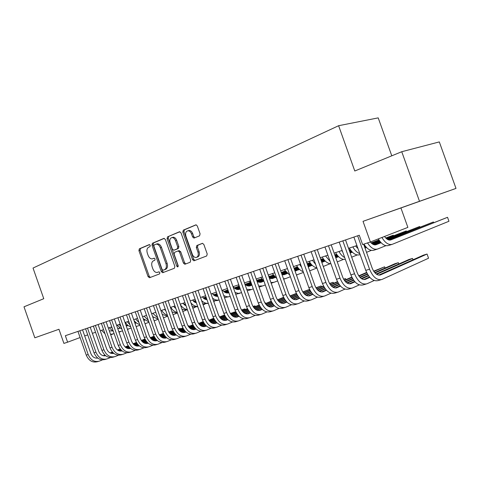 <?xml version="1.0" encoding="UTF-8"?>
<svg xmlns="http://www.w3.org/2000/svg" width="480" height="480" viewBox="0 0 480 480"><rect width="100%" height="100%" fill="white"/><g stroke="black" fill="none" stroke-linecap="round" stroke-linejoin="round"><path stroke-width="0.72" d="M150.282 245.346L149.256 244.602L139.338 248.82L138.924 250.65L148.08 276.636L149.52 277.728L159.582 273.894L159.894 272.616L158.958 271.818L157.098 272.466C155.286 272.538 153.87 271.332 152.856 268.854L152.088 266.67C151.272 263.772 151.734 261.816 153.468 260.796L154.782 260.268L155.088 258.978L154.182 258.186L152.184 258.894C150.426 258.9 149.058 257.706 148.08 255.312L147.312 253.128C146.496 250.23 146.952 248.256 148.68 247.2L149.976 246.654L150.282 245.346M408.51 205.212L430.17 197.544L408.51 205.212M34.836 337.8L58.956 329.268L34.836 337.8L24 306.81L43.764 298.698L33.03 268.05L338.616 125.712L354.786 171L401.748 151.722L419.502 201.288L363.018 221.334L370.386 241.974L407.874 227.382L400.92 207.954L456 188.412L419.502 201.288M199.566 235.824L200.088 233.832L197.31 225.972L195.996 224.808L183.3 230.136L182.808 232.104L192.528 259.62L193.944 260.796L206.688 255.966L207.222 253.992L203.862 244.494L202.47 243.312L196.836 245.514L196.32 247.482L197.97 252.15C198.72 255.072 198.096 256.854 196.104 257.49C194.466 257.52 193.206 256.476 192.33 254.346L185.916 236.196C185.154 233.112 185.85 231.3 187.992 230.766C189.528 230.844 190.704 231.876 191.514 233.874L192.588 236.916L193.938 238.086L199.566 235.824M58.95 329.244L63.912 343.41L67.614 342.18L65.346 335.706L359.274 235.242L362.598 244.548L370.386 241.974M165.354 239.478L163.842 238.404L152.412 243.258L151.98 245.136L161.304 271.572L162.648 272.712L174.378 268.266L174.852 266.388L165.354 239.478M167.55 236.832L179.442 231.774L181.008 232.866L190.704 260.316L190.206 262.242L184.836 264.264L183.438 263.1L179.538 252.066L177.996 250.962L174.618 252.312L174.144 254.22L178.17 265.626L177.732 266.976L176.76 266.166L167.082 238.746L167.55 236.832L179.916 231.732M401.748 151.722L439.308 141.912L456 188.412M391.788 155.814L378.21 117.876L338.616 125.712M84.672 335.898L87.714 334.89M92.382 333.342L95.55 332.292M100.266 330.726L103.56 329.628M108.33 328.05L111.762 326.91M116.586 325.308L120.15 324.126M125.028 322.506L128.742 321.27M133.68 319.632L137.538 318.354M142.536 316.692L146.55 315.36M151.608 313.686L155.79 312.294M160.902 310.596L165.252 309.156M170.43 307.434L174.96 305.934M180.204 304.194L184.914 302.628M190.224 300.864L195.126 299.238M200.502 297.456L205.608 295.758M211.05 293.952L216.366 292.188M221.886 290.358L227.418 288.522M233.01 286.668L238.77 284.754M244.434 282.87L250.44 280.878M256.182 278.976L262.44 276.9M268.26 274.968L274.776 272.802M280.68 270.84L287.472 268.59M293.46 266.598L300.546 264.252M306.618 262.236L314.004 259.782M320.166 257.736L327.876 255.18M334.128 253.104L342.168 250.434M348.516 248.328L356.91 245.544M67.614 342.18L80.1 337.554M363.018 221.334L400.92 207.954M153.546 258.498L152.748 258.75M154.368 258.204L153.888 258.396M158.478 272.046L157.542 272.352M159.096 271.818L158.682 271.98M149.628 244.596L140.484 248.478L140.07 250.314L149.214 276.264L150.396 277.392M164.298 238.362L153.564 242.922L153.126 244.794L162.438 271.2L163.656 272.346M154.194 244.872L153.882 246.186L162.084 269.436L163.026 270.234L164.532 269.67C166.326 268.656 166.812 266.676 165.99 263.724L160.344 247.722C159.384 245.364 158.034 244.164 156.288 244.116L154.194 244.872M164.16 269.862L163.128 270.21M156.432 244.074L157.434 243.78C159.18 243.822 160.53 245.022 161.49 247.38L167.13 263.358C167.946 266.304 167.466 268.284 165.672 269.292L164.262 269.838M178.992 250.662L180.684 251.706L184.578 262.728L185.85 263.898M168.696 236.496L168.234 238.41L178.248 266.352M175.5 240.618C174.696 238.632 173.538 237.612 172.044 237.558C170.016 238.098 169.38 239.862 170.13 242.85L172.338 249.114L173.874 250.212L177.246 248.844L177.726 246.924L175.5 240.618L176.646 240.276C175.842 238.29 174.69 237.276 173.19 237.222L172.332 237.474M174.9 249.894L173.874 250.212M176.646 240.276L178.872 246.576L178.392 248.496L175.02 249.858M188.166 230.718L189.144 230.43C190.68 230.508 191.856 231.54 192.66 233.532L193.734 236.574L194.91 237.732M196.86 257.244L197.244 257.118C199.236 256.482 199.86 254.706 199.116 251.784L197.97 252.15M202.62 243.312L197.982 245.16L197.466 247.122L199.116 251.784M196.188 224.82L184.452 229.806L183.96 231.768L193.668 259.248L194.964 260.424M109.32 330.87L111.882 330.912M118.278 328.524L119.688 327.996M126.114 325.578L127.446 325.074M134.64 322.368L135.396 322.08M111.396 331.02L112.038 330.774M118.062 328.512L119.61 327.93M126.084 325.494L127.368 325.008M134.61 322.284L135.33 322.014M114.126 333.642L110.544 334.35M112.704 334.146L110.694 334.782M105.018 333.786L101.586 330.288M98.37 361.416L97.35 361.71C92.442 362.892 88.746 360.69 86.256 355.116L77.946 331.404M102.45 359.874L99.282 361.152C94.368 362.334 90.666 360.126 88.176 354.534L79.836 330.756M82.542 329.832L90.84 353.49C92.328 356.946 94.614 358.47 97.71 358.062L97.662 358.074M103.524 355.788L105.012 355.194M110.346 353.058L112.518 352.188M117.63 350.148L120.27 349.092M125.256 347.094L128.262 345.888M133.188 343.92L136.506 342.594M141.408 340.632L144.996 339.192M97.086 358.164L97.584 357.966M103.2 355.716L104.862 355.05M110.118 352.95L112.386 352.044M117.45 350.016L120.15 348.936M125.106 346.956L128.16 345.732M133.062 343.776L136.416 342.432M141.3 340.476L144.918 339.03M117.69 328.458L119.67 328.368M127.638 325.77L126.234 325.926L127.758 325.344M134.76 322.704L135.69 322.356M143.496 319.416L143.826 319.29M174.75 307.644L175.464 307.374M119.178 328.476L119.94 328.188M126.198 325.83L127.68 325.278M134.73 322.62L135.618 322.284M174.672 307.578L175.44 307.29M122.532 330.9L118.884 331.854M112.344 328.578L111.258 327.078M120.504 331.638L118.98 332.136M113.424 331.638L109.302 327.726M134.886 323.058L136.014 322.632M143.616 319.764L144.126 319.572M175.074 307.902L175.584 307.71M184.032 304.524L185.4 304.008M127.128 325.878L128.016 325.548M134.85 322.968L135.93 322.56M143.586 319.674L144.048 319.5M174.99 307.836L175.554 307.62M183.954 304.458L185.37 303.924M131.142 328.098L127.404 329.262M121.098 326.82L119.19 324.444M121.998 329.37L117.192 325.104M134.952 323.262L136.368 322.914M143.742 320.13L144.456 319.86M184.362 304.788L185.52 304.35M193.536 301.326L195.588 300.552M195.564 300.492L193.458 301.254M135.258 323.226L136.272 322.842M143.712 320.034L144.372 319.788M175.35 308.094L175.674 307.968M184.272 304.722L185.49 304.266M139.956 325.224L136.116 326.568M129.99 324.822L127.302 321.75M130.752 326.988L127.71 325.302L125.256 322.428M143.862 320.46L144.816 320.148M184.734 305.058L185.646 304.71M193.866 301.602L195.714 300.906M203.274 298.044L205.386 297.246L203.196 297.972M143.844 320.412L144.726 320.076M184.638 304.992L185.616 304.62M193.782 301.536L195.684 300.816M148.986 322.278L145.02 323.76M139.05 322.644L135.6 318.996M139.704 324.492C137.442 323.958 135.516 322.572 133.926 320.34M106.2 359.154L105.138 359.46C100.218 360.642 96.498 358.41 93.99 352.77L85.578 328.794M110.376 357.57L107.118 358.89C102.186 360.072 98.466 357.834 95.946 352.176L87.516 328.134M90.228 327.204L98.622 351.126C100.158 354.684 102.504 356.22 105.648 355.734M111.486 353.43L113.106 352.782M118.476 350.628L120.786 349.698M125.934 347.634L128.718 346.518M133.746 344.502L136.908 343.23M141.876 341.238L145.35 339.846M150.3 337.86L154.056 336.354M153.996 336.24L150.192 337.704M104.892 355.866L105.504 355.62M111.156 353.352L112.95 352.632M118.242 350.514L120.648 349.548M125.754 347.502L128.598 346.362M133.596 344.358L136.8 343.074M141.75 341.088L145.26 339.684M114.21 356.838L113.106 357.156C108.168 358.338 104.43 356.076 101.898 350.376L93.384 326.124M118.488 355.212L115.128 356.574C110.184 357.756 106.44 355.488 103.902 349.764L95.364 325.446M98.088 324.516L106.578 348.714C108.174 352.374 110.568 353.916 113.766 353.346L113.352 353.448M119.628 351.012L121.386 350.31M126.792 348.132L129.246 347.148M134.436 345.06L137.37 343.878M142.44 341.844L145.758 340.506M150.774 338.496L154.41 337.032M159.408 335.022L163.332 333.444M163.326 333.432L159.306 334.854M112.872 353.514L113.61 353.22M119.298 350.934L121.224 350.154M126.558 348.012L129.108 346.992M134.25 344.922L137.25 343.716M142.29 341.694L145.65 340.344M150.642 338.334L154.314 336.858M122.4 354.474L121.254 354.804C116.304 355.986 112.548 353.694 109.986 347.922L101.37 323.394M126.786 352.8L123.318 354.204C118.362 355.392 114.6 353.088 112.032 347.298L103.398 322.704M106.128 321.768L114.72 346.242C116.37 350.01 118.824 351.564 122.07 350.904L121.656 351.018M127.962 348.54L129.858 347.778M135.306 345.582L137.91 344.532M143.136 342.426L146.232 341.178M151.344 339.12L154.824 337.716M159.882 335.676L163.692 334.14M168.744 332.106L171.684 330.918L168.636 331.938M121.038 351.108L121.896 350.76M127.626 348.456L129.696 347.622M135.066 345.456L137.766 344.37M142.95 342.282L146.106 341.01M151.188 338.964L154.716 337.542M159.756 335.514L163.596 333.966M171.888 331.488L171.684 330.918L172.284 331.326M130.782 352.05L129.588 352.392C124.626 353.58 120.846 351.252 118.26 345.414L109.542 320.604M135.27 350.328L131.706 351.786C126.738 352.968 122.952 350.634 120.36 344.778L111.618 319.89M114.354 318.96L123.048 343.71C124.758 347.586 127.266 349.152 130.566 348.402L129.894 348.582M136.488 346.014L138.528 345.186M144.018 342.972L146.778 341.856M152.046 339.726L155.304 338.406M160.464 336.324L164.112 334.848M169.218 332.784L173.208 331.176M178.308 329.112L180.126 328.38L178.212 328.956M129.39 348.648L130.38 348.246M136.146 345.918L138.366 345.024M143.772 342.84L146.634 341.688M151.854 339.576L155.178 338.232M160.308 336.162L164.004 334.668M169.092 332.616L173.112 330.99M180.33 328.968L180.126 328.38L180.726 328.806M152.988 317.502L153.462 317.322M185.166 305.316L185.778 305.088M194.244 301.878L195.846 301.278M203.61 298.332L206.172 297.366M213.258 294.684L213.942 294.426L213.228 294.66M152.922 317.412L153.366 317.244M185.052 305.256L185.748 304.992M194.148 301.812L195.81 301.182M203.52 298.26L206.142 297.27M158.238 319.26L154.128 320.832M148.296 320.31L144.084 316.182M148.848 321.876L143.226 318.648M139.356 349.572L138.12 349.932C133.14 351.114 129.348 348.75 126.732 342.846L117.906 317.742M143.964 347.802L140.286 349.302C135.306 350.49 131.502 348.12 128.88 342.192L120.03 317.016M122.772 316.08L131.574 341.124C133.326 345.078 135.864 346.656 139.194 345.858L138.462 346.062M145.218 343.422L147.414 342.534M152.934 340.29L155.862 339.108M161.172 336.954L164.598 335.568M169.806 333.462L173.634 331.908M178.788 329.82L182.958 328.128M188.118 326.04L188.748 325.782L188.082 325.98M137.934 346.134L139.068 345.672M144.87 343.32L147.246 342.36M152.694 340.158L155.712 338.934M160.98 336.798L164.472 335.388M169.644 333.294L173.52 331.722M178.662 329.64L182.862 327.942M188.964 326.388L188.748 325.782L189.36 326.226M155.562 312.372L155.994 312.876M194.682 302.154L195.978 301.662M203.994 298.626L206.31 297.744M213.594 294.984L216.912 293.724M185.538 305.508L185.88 305.376M194.568 302.088L195.948 301.566M203.892 298.554L206.274 297.648M213.504 294.906L216.876 293.628M167.394 316.284L163.446 317.802M157.74 317.832L152.772 313.296M158.196 319.14L152.64 316.614M148.14 347.034L146.85 347.406C141.864 348.594 138.048 346.194 135.402 340.212L126.474 314.814M152.862 345.216L149.064 346.764C144.072 347.952 140.256 345.546 137.604 339.546L128.646 314.07M131.394 313.134L140.304 338.472C142.074 342.48 144.624 344.082 147.96 343.278L148.158 343.2M154.158 340.764L156.51 339.81M162.072 337.548L165.168 336.294M170.52 334.116L174.126 332.652M179.376 330.516L183.39 328.89M188.598 326.772L192.96 325.002M146.682 343.554L147.96 343.038M153.804 340.662L156.336 339.636M161.826 337.404L165.018 336.108M170.328 333.954L173.994 332.466M179.22 330.342L183.276 328.698M188.472 326.586L192.864 324.804M164.46 309.42L165.834 310.806M195.198 302.418L196.122 302.064M204.432 298.908L206.448 298.146M213.984 295.284L217.05 294.12M223.83 291.546L227.934 289.986M195.06 302.352L196.086 301.962M204.318 298.836L206.412 298.044M213.882 295.206L217.014 294.018M223.74 291.468L227.898 289.884M176.454 313.362L172.992 314.694M167.394 315.222C165.09 314.448 163.182 312.822 161.658 310.35M167.76 316.272L162.228 314.358M157.128 344.436L155.79 344.826C150.792 346.008 146.958 343.572 144.282 337.518L135.24 311.82M161.97 342.558L158.058 344.166C153.06 345.354 149.22 342.912 146.538 336.84L137.466 311.058M140.22 310.116L149.244 335.76C151.032 339.81 153.6 341.442 156.942 340.638L157.278 340.506M163.308 338.046L165.828 337.02M171.438 334.734L174.702 333.402M180.102 331.206L183.894 329.658M189.192 327.498L193.398 325.788M198.66 323.64L203.226 321.786M155.646 340.914L157.074 340.332M162.954 337.938L165.654 336.84M171.186 334.584L174.552 333.216M179.91 331.032L183.762 329.466M189.036 327.318L193.284 325.59M198.528 323.454L203.124 321.582M173.562 306.396L175.824 308.382M195.828 302.658L196.272 302.49M204.954 299.184L206.598 298.56M214.428 295.584L217.194 294.528M224.22 291.858L228.078 290.388M234.324 288.012L239.184 286.17M239.136 286.104L234.234 287.934M195.66 302.598L196.236 302.382M204.816 299.118L206.556 298.458M214.308 295.506L217.158 294.426M224.118 291.78L228.042 290.286M185.73 310.374L182.784 311.508M177.264 312.468C174.66 311.844 172.494 310.128 170.76 307.326M177.546 313.26L172.02 311.934M166.338 341.772L164.946 342.18C159.936 343.362 156.084 340.89 153.384 334.764L144.222 308.748M171.306 339.84L167.268 341.508C162.258 342.69 158.4 340.206 155.694 334.062L146.502 307.968M149.262 307.026L158.406 332.982C160.212 337.086 162.786 338.736 166.134 337.938L166.614 337.74M172.692 335.262L175.386 334.158M181.032 331.854L184.482 330.438M189.93 328.212L193.908 326.586M199.26 324.402L203.664 322.602M208.98 320.424L213.756 318.48M213.66 318.282L208.848 320.226M164.82 338.208L166.404 337.566M172.326 335.142L175.206 333.972M180.774 331.692L184.326 330.246M189.726 328.038L193.776 326.388M199.098 324.21L203.55 322.392M182.886 303.3L185.994 305.7M205.596 299.436L206.748 298.998M214.956 295.872L217.344 294.96M224.67 292.17L228.228 290.814M234.72 288.342L239.412 286.554M245.094 284.388L250.062 282.498L245.004 284.304M205.422 299.376L206.712 298.884M214.818 295.8L217.308 294.852M224.556 292.092L228.192 290.706M234.618 288.258L239.37 286.452M195.228 307.308L192.822 308.238M187.362 309.576C184.65 309.198 182.328 307.59 180.396 304.74M187.548 310.104L182.022 309.354M250.176 282.822L250.062 282.498L250.326 282.762M175.776 339.048L174.33 339.468C169.308 340.65 165.438 338.142 162.708 331.938L153.432 305.598M180.876 337.056L176.706 338.778C171.69 339.96 167.808 337.44 165.072 331.218L155.766 304.8M158.532 303.858L167.784 330.132C169.614 334.284 172.2 335.964 175.56 335.166L176.19 334.908M182.304 332.4L185.178 331.224M190.866 328.89L194.514 327.396M200.004 325.146L204.186 323.43M209.586 321.216L214.2 319.326M219.576 317.124L224.562 315.078M224.532 315.012L219.444 316.914M174.222 335.442L175.974 334.722M181.938 332.28L184.992 331.026M190.608 328.728L194.352 327.192M199.8 324.96L204.048 323.22M209.424 321.018L214.08 319.11M192.432 300.132L196.38 302.79M206.454 299.628L206.91 299.454M215.604 296.136L217.506 295.41M225.21 292.47L228.384 291.258M235.176 288.666L239.562 286.992M245.49 284.73L250.452 282.84M256.704 280.452L259.596 279.348L256.668 280.344M206.208 299.592L206.868 299.34M215.43 296.07L217.464 295.296M225.066 292.398L228.348 291.144M235.056 288.588L239.526 286.884M245.388 284.646L250.38 282.744M204.96 304.164L203.124 304.878M197.7 306.528C195.24 306.474 192.99 305.28 190.956 302.946M197.796 306.798L192.258 306.63M259.716 279.684L259.596 279.348L259.866 279.624M185.448 336.252L183.942 336.69C178.914 337.872 175.02 335.322 172.26 329.04L162.864 302.376M190.68 334.2L186.378 335.982C181.35 337.164 177.456 334.608 174.69 328.302L165.258 301.554M168.024 300.612L177.408 327.21C179.25 331.422 181.854 333.126 185.214 332.328L186 332.004M192.156 329.472L195.222 328.212M200.952 325.854L204.798 324.27M210.336 321.996L214.728 320.19M220.182 317.946L225.018 315.954M230.448 313.722L234.894 311.892L230.316 313.506M183.858 332.604L185.778 331.812M191.784 329.346L195.03 328.008M200.688 325.68L204.636 324.06M210.132 321.804L214.59 319.968M220.02 317.742L224.898 315.732M235.146 312.612L234.894 311.892L235.536 312.45M202.218 296.886L204.462 298.926L206.988 299.664M216.474 296.34L217.674 295.884M225.864 292.752L228.552 291.726M235.722 288.984L239.73 287.454M245.958 285.072L250.758 283.236M256.866 280.902L261.744 279.036M268.752 276.36L269.346 276.132L268.74 276.33M216.222 296.298L217.632 295.764M225.684 292.686L228.51 291.606M235.578 288.906L239.688 287.334M245.832 284.988L250.68 283.134M256.824 280.788L261.666 278.94M214.932 300.948L213.696 301.428M208.278 303.324C205.968 303.552 203.76 302.676 201.642 300.69M208.314 303.42L202.728 303.762M269.472 276.474L269.346 276.132L269.616 276.42M195.36 333.39L193.794 333.84C188.76 335.022 184.848 332.43 182.058 326.064L172.536 299.07M200.736 331.266L196.296 333.12C191.262 334.302 187.344 331.698 184.548 325.314L174.996 298.23M177.762 297.282L187.266 324.216C189.132 328.482 191.748 330.21 195.114 329.418L196.062 329.028M202.266 326.466L205.524 325.122M211.302 322.734L215.352 321.06M220.944 318.756L225.552 316.854M231.06 314.58L236.124 312.492M241.614 310.224L244.776 308.916L241.476 310.002M193.734 329.688L195.84 328.824M201.882 326.328L205.332 324.906M211.032 322.554L215.19 320.844M220.734 318.558L225.408 316.626M230.892 314.364L235.998 312.258M245.04 309.666L244.776 308.916L245.43 309.504M212.25 293.556C213.936 295.68 215.796 296.598 217.824 296.316M226.746 292.974L228.726 292.212M236.388 289.278L239.898 287.934M246.504 285.408L251.1 283.644M257.034 281.376L262.056 279.45M268.92 276.822L273.336 275.13M226.494 292.926L228.678 292.092M236.208 289.212L239.856 287.814M246.36 285.324L251.01 283.542M256.992 281.256L261.972 279.348M268.878 276.702L273.258 275.028M225.156 297.648L224.544 297.888M213.456 300.75L217.248 300.546L219.108 299.952C216.918 300.456 214.728 299.856 212.538 298.152M205.53 330.45L203.898 330.924C198.858 332.1 194.928 329.466 192.108 323.022L182.46 295.68M211.05 328.26L206.46 330.18C201.426 331.362 197.49 328.716 194.664 322.248L184.98 294.816M187.752 293.868L197.382 321.15C199.266 325.464 201.894 327.228 205.26 326.43L206.388 325.968M212.628 323.382L216.096 321.948M221.916 319.536L226.188 317.766M231.828 315.426L236.67 313.422M242.232 311.118L247.53 308.922M253.086 306.624L254.892 305.874L252.984 306.45M203.868 326.706L206.154 325.758M212.244 323.238L215.898 321.726M221.646 319.344L226.02 317.538M231.618 315.216L236.52 313.188M242.064 310.896L247.404 308.682M255.168 306.648L254.892 305.874L255.552 306.486M215.958 327.438L214.26 327.93C209.22 329.106 205.272 326.424 202.416 319.896L192.642 292.2M221.634 325.176L216.894 327.168C211.854 328.344 207.9 325.656 205.038 319.098L195.228 291.312M198 290.364L207.756 318C209.664 322.374 212.304 324.162 215.676 323.37L216.984 322.83M223.266 320.214L226.95 318.684M232.818 316.242L237.318 314.37M243.006 312.006L248.088 309.894M253.704 307.56L259.254 305.25M264.87 302.916L265.26 302.754L264.846 302.874M214.254 323.64L216.744 322.608M222.876 320.058L226.746 318.456M232.542 316.044L237.144 314.136M242.796 311.784L247.938 309.648M253.536 307.326L259.128 305.004M265.542 303.558L265.26 302.754L265.92 303.396M226.662 324.342L224.892 324.852C219.852 326.028 215.886 323.304 213 316.686L203.088 288.63M232.5 322.002L227.592 324.072C222.552 325.248 218.586 322.512 215.688 315.87L205.74 287.718M208.512 286.77L218.406 314.766C220.338 319.2 222.99 321.018 226.356 320.226L227.862 319.602M234.186 316.962L238.092 315.33M244.008 312.864L248.748 310.884M254.49 308.484L259.818 306.264M265.494 303.888L271.302 301.464M224.922 320.496L227.616 319.374M233.79 316.8L237.882 315.09M243.732 312.654L248.568 310.632M254.274 308.256L259.668 306.006M265.326 303.648L271.176 301.206M222.534 290.142C224.496 292.584 226.59 293.46 228.816 292.764L228.906 292.728M237.282 289.518L240.078 288.444M247.182 285.72L251.478 284.07M257.568 281.73L262.404 279.876M269.088 277.308L273.654 275.562M281.31 272.622L285.24 271.116M227.802 293.004L228.858 292.596M237.024 289.464L240.03 288.312M246.996 285.642L251.382 283.962M257.418 281.646L262.314 279.768M269.046 277.188L273.57 275.454M281.268 272.496L285.162 271.002M230.196 296.382L230.106 296.418C228.048 297.168 225.9 296.832 223.668 295.404M229.446 296.628L224.442 297.588M233.076 286.644C235.056 289.122 237.156 290.01 239.376 289.32L240.264 288.978M248.088 285.972L251.748 284.562M258.258 282.06L262.788 280.314M269.274 277.824L274.008 276.006M281.49 273.126L285.564 271.56M294.06 268.29L297.474 266.982M297.402 266.868L294.018 268.164M238.356 289.554L240.216 288.84M247.824 285.918L251.7 284.43M258.066 281.982L262.692 280.206M269.226 277.692L273.912 275.892M281.442 273L285.48 271.446M241.572 292.668L238.356 293.406L235.062 292.464M240.024 293.226L235.698 294.264M244.914 284.226C246.69 285.864 248.46 286.386 250.212 285.786L251.94 285.12M259.176 282.33L263.226 280.77M269.622 278.304L274.404 276.462M281.682 273.66L285.93 272.022M294.246 268.818L297.81 267.444M307.188 263.832L310.056 262.722L307.14 263.7M249.174 286.02L251.892 284.976M258.912 282.27L263.112 280.656M269.436 278.22L274.302 276.348M281.634 273.522L285.834 271.902M294.198 268.68L297.72 267.324M253.266 288.852L251.538 289.53L246.726 289.344M250.878 289.74L247.236 290.778M239.358 286.41L238.362 284.886M237.648 321.168L235.806 321.702C230.766 322.872 226.782 320.1 223.866 313.392L213.81 284.964M243.654 318.75L238.578 320.898C233.538 322.068 229.554 319.284 226.626 312.552L216.54 284.028M219.312 283.08L229.344 311.448C231.294 315.936 233.958 317.79 237.324 317.004L239.028 316.29M245.4 313.62L249.54 311.886M255.504 309.384L260.49 307.29M266.292 304.86L271.878 302.52M277.62 300.114L283.698 297.564M235.866 317.274L238.776 316.05M244.998 313.446L249.33 311.634M255.222 309.162L260.31 307.032M266.076 304.62L271.722 302.256M277.446 299.856L283.566 297.294M257.04 281.4L261.33 282.156L263.724 281.232M270.552 278.592L274.854 276.936M281.88 274.218L286.338 272.502M294.444 269.37L298.176 267.924M307.38 264.372L310.392 263.208M320.7 259.23L321.618 258.876L320.682 259.182M260.28 282.396L263.592 281.118M270.288 278.532L274.734 276.816M281.826 274.074L286.23 272.376M294.396 269.226L298.08 267.804M307.332 264.234L310.302 263.088M265.284 284.928L262.674 285.948L258.69 286.044M262.014 286.164L259.062 287.1M251.622 284.22L249.396 281.226M321.768 259.29L321.618 258.876L321.888 259.242M248.928 317.91L247.014 318.462C241.974 319.626 237.972 316.812 235.02 310.008L224.826 281.196M255.114 315.402L249.864 317.64C244.824 318.804 240.822 315.972 237.858 309.15L227.628 280.242M230.4 279.294L240.57 308.034C242.55 312.594 245.22 314.478 248.586 313.692L250.5 312.888M256.92 310.188L261.306 308.34M267.318 305.808L272.568 303.594M278.418 301.134L284.28 298.662M290.088 296.22L296.448 293.538M296.376 293.388L289.914 295.95M247.104 313.956L250.242 312.636M256.512 310.002L261.09 308.076M267.036 305.574L272.382 303.324M278.202 300.876L284.124 298.386M269.412 278.208L272.742 278.436L275.364 277.416M282.24 274.758L286.794 272.994M294.654 269.952L298.596 268.422M307.584 264.948L310.77 263.712M320.898 259.788L323.334 258.846M271.68 278.67L275.232 277.296M282.036 274.662L286.674 272.868M294.6 269.802L298.488 268.296M307.53 264.798L310.674 263.586M320.85 259.65L323.244 258.72M277.644 280.884L274.104 282.276L270.954 282.558M273.45 282.486L271.188 283.218M264.084 281.538L260.724 277.464M260.514 314.562L258.522 315.138C253.488 316.296 249.474 313.428 246.48 306.534L236.142 277.326M266.886 311.964L261.45 314.292C256.416 315.45 252.396 312.57 249.396 305.652L239.022 276.348M241.788 275.4L252.108 304.536C254.106 309.15 256.788 311.07 260.154 310.29L262.296 309.39M268.752 306.654L273.396 304.692M279.468 302.124L284.982 299.79M290.898 297.288L297.042 294.69M302.91 292.206L309.348 289.482L302.736 291.924M258.648 310.554L262.026 309.126M268.338 306.462L273.174 304.416M279.174 301.878L284.796 299.508M290.676 297.024L296.88 294.396M309.684 290.424L309.348 289.482L309.984 290.226M282.054 274.71L284.46 274.608L287.322 273.498M294.87 270.57L299.07 268.938M307.8 265.554L311.202 264.234M321.108 260.388L323.724 259.374M334.824 255.066L336.648 254.358M283.38 274.848L287.184 273.372M294.816 270.414L298.944 268.812M307.74 265.398L311.088 264.102M321.054 260.232L323.622 259.242M334.77 254.916L336.558 254.22M290.364 276.726L285.84 278.508L283.53 278.874M276.81 278.532L272.358 273.606M272.424 311.118L270.348 311.718C265.32 312.876 261.288 309.954 258.264 302.958L247.776 273.354M278.988 308.43L273.36 310.848C268.326 312.006 264.294 309.072 261.258 302.052L250.734 272.34M253.494 271.398L263.964 300.936C265.992 305.616 268.68 307.572 272.046 306.792L274.416 305.79M280.92 303.024L285.834 300.936M291.954 298.332L297.756 295.866M303.732 293.328L310.176 290.586M316.116 288.06L321.078 285.948L315.936 287.766M270.516 307.056L274.14 305.514M280.5 302.814L285.606 300.648M291.66 298.074L297.564 295.566M303.504 293.046L310.014 290.286M321.432 286.932L321.078 285.948L321.756 286.794M294.996 270.918L299.61 269.472M308.028 266.196L311.688 264.774M321.336 261.018L324.162 259.92M335.046 255.684L337.044 254.904M349.176 250.182L350.352 249.726M295.404 270.918L299.466 269.34M307.968 266.034L311.556 264.636M321.276 260.856L324.048 259.782M334.986 255.522L336.942 254.766M349.122 250.026L350.256 249.588M303.456 272.436L296.436 274.98M287.7 269.226L287.352 268.632M289.836 275.238L284.31 269.64M284.67 307.584L282.504 308.208C277.482 309.354 273.438 306.384 270.378 299.286L259.734 269.268M291.432 304.788L285.6 307.314C280.578 308.46 276.528 305.472 273.456 298.356L262.776 268.224M265.536 267.282L276.156 297.234C278.208 301.986 280.908 303.972 284.262 303.204L286.878 302.088M293.436 299.286L298.632 297.066M304.806 294.426L310.908 291.816M316.938 289.242L323.694 286.356M329.706 283.782L333.12 282.324L329.532 283.476M282.708 303.456L286.596 301.8M293.004 299.064L298.398 296.76M304.506 294.156L310.71 291.51M316.71 288.948L323.532 286.038M333.486 283.35L333.12 282.324L333.798 283.218M308.25 266.826L312.24 265.332M321.576 261.69L324.66 260.484M335.28 256.338L337.494 255.474M349.404 250.824L350.754 250.302M357.096 247.824L357.648 247.608M363.972 245.142L364.458 244.95M308.208 266.706L312.096 265.188M321.51 261.516L324.528 260.34M335.22 256.17L337.374 255.33M349.35 250.662L350.652 250.152M356.958 247.692L357.588 247.446M363.918 244.98L364.362 244.806M316.932 268.014L309.678 270.846M301.62 267.282L299.718 264.522M303.186 271.686C300.624 270.774 298.428 268.734 296.592 265.56M297.258 303.942L295.008 304.596C289.992 305.736 285.936 302.706 282.834 295.512L272.028 265.062M304.23 301.044L298.188 303.672C293.178 304.818 289.116 301.776 286.008 294.546L275.16 263.994M277.914 263.052L288.696 293.43C290.772 298.248 293.478 300.276 296.832 299.508L299.706 298.272M306.306 295.434L311.802 293.076M318.03 290.4L324.444 287.646M330.54 285.024L337.626 281.982M343.71 279.366L345.474 278.604L343.602 279.168M295.248 299.76L299.412 297.972M305.868 295.2L311.562 292.758M317.724 290.112L324.24 287.316M330.312 284.712L337.458 281.646M345.858 279.678L345.474 278.604L346.146 279.558M321.828 262.404L325.236 261.072M335.526 257.04L338.004 256.068M349.65 251.514L351.216 250.902M364.212 245.814L364.872 245.556M371.274 243.048L378.99 240.03M378.936 239.946L371.136 242.91M321.762 262.218L325.08 260.922M335.466 256.86L337.872 255.918M349.59 251.334L351.096 250.746M364.152 245.64L364.764 245.4M330.15 263.718L323.268 266.46M315.678 264.48L312.438 260.304M316.884 267.87C313.938 267.258 311.388 265.092 309.222 261.372M310.212 300.198L307.866 300.876C302.862 302.01 298.794 298.926 295.656 291.624L284.688 260.736M317.406 297.186L311.136 299.934C306.138 301.062 302.064 297.966 298.92 290.634L287.91 259.632M290.652 258.696L301.602 289.512C303.696 294.402 306.42 296.466 309.756 295.704L312.906 294.348M319.554 291.474L325.362 288.966M331.644 286.248L338.388 283.332M344.55 280.668L351.978 277.458M308.154 295.95L312.606 294.03M319.11 291.222L325.11 288.63M331.338 285.948L338.184 282.99M344.322 280.344L351.81 277.11M358.212 274.926L358.818 275.802M335.796 257.784L338.598 256.686M349.914 252.246L351.744 251.526M364.47 246.528L365.346 246.18M371.898 243.606L379.416 240.66M385.878 238.116L393.258 235.218L385.74 237.972M335.724 257.598L338.442 256.53M349.842 252.054L351.606 251.364M364.404 246.342L365.22 246.024M371.73 243.468L379.302 240.498M343.488 259.404L337.26 261.894M330.024 261.216L325.518 255.96M330.93 263.772C327.642 263.598 324.738 261.36 322.212 257.058M393.456 235.764L393.258 235.218L393.522 235.734M323.544 296.346L321.096 297.054C316.11 298.182 312.03 295.038 308.85 287.622L297.714 256.284M330.966 293.214L324.468 296.082C319.482 297.204 315.402 294.042 312.21 286.602L301.032 255.15M303.768 254.214L314.88 285.48C317.01 290.442 319.734 292.548 323.064 291.792L326.502 290.298M333.198 287.388L339.33 284.724M345.672 281.964L352.758 278.88M358.992 276.174L366.78 272.784M321.432 292.032L326.19 289.968M332.748 287.118L339.072 284.37M345.36 281.646L352.548 278.52M358.758 275.826L366.606 272.418M341.718 250.584L342.648 251.772M350.19 253.026L352.356 252.174M364.74 247.29L365.886 246.84M372.678 244.164L379.902 241.32M386.514 238.71L406.296 230.916L386.34 238.566M350.118 252.822L352.194 252.006M364.668 247.098L365.748 246.672M372.468 244.026L379.77 241.152M357.216 254.958L351.672 257.184M344.712 257.574C342.504 256.404 340.59 254.376 338.976 251.496M345.348 259.368C341.766 259.806 338.508 257.556 335.574 252.624M406.5 231.486L406.296 230.916L406.554 231.468M355.554 245.994L357.984 248.556M365.034 248.112L366.522 247.524M373.734 244.668L380.46 242.01M387.306 239.304L419.676 226.5L387.09 239.154M364.956 247.902L366.354 247.35M373.428 244.554L380.31 241.836M371.346 250.386L366.534 252.324M359.784 253.596C357.132 252.648 354.816 250.41 352.836 246.894M360.15 254.628L359.94 254.694C356.178 255.774 352.638 253.56 349.332 248.058M419.892 227.094L419.676 226.5L419.928 227.082M370.338 241.986C372.33 244.416 374.28 245.316 376.182 244.686L381.114 242.73M388.374 239.844L433.416 221.964L388.068 239.718M375 244.902L380.94 242.544M385.902 245.67L377.718 248.982C374.214 250.032 370.824 248.01 367.536 242.916M377.082 249.186L374.112 250.14C370.602 251.196 367.206 249.18 363.93 244.11M433.644 222.594L433.416 221.964L433.656 222.582M337.272 292.38L334.722 293.118C329.754 294.234 325.662 291.03 322.44 283.5L311.13 251.7M344.934 289.116L338.19 292.116C333.228 293.226 329.136 290.004 325.902 282.45L314.55 250.53M317.274 249.6L328.56 281.328C330.714 286.368 333.444 288.51 336.762 287.766L340.5 286.128M347.25 283.176L353.724 280.344M360.126 277.542L367.572 274.278M373.878 271.518L384.582 266.832L373.644 271.158M335.106 287.994L340.182 285.78M346.788 282.888L353.46 279.972M359.808 277.2L367.356 273.9M385.026 268.068L384.582 266.832L385.212 267.984M351.414 288.294L348.75 289.062C343.806 290.166 339.708 286.896 336.444 279.252L324.954 246.972M359.334 284.892L352.326 288.03C347.388 289.134 343.284 285.846 340.014 278.172L328.476 245.772M331.182 244.842L342.654 277.05C344.832 282.168 347.574 284.358 350.874 283.614L354.936 281.826M361.728 278.832L368.562 275.82M375.03 272.97L398.346 262.692L394.872 263.736L374.706 272.61M349.194 283.836L354.606 281.454M361.266 278.526L368.292 275.43M398.814 263.988L398.346 262.692L398.964 263.922M365.988 284.082L363.21 284.886C358.29 285.978 354.18 282.642 350.88 274.878L339.198 242.1M374.172 280.536L366.894 283.818C361.98 284.91 357.87 281.556 354.558 273.762L342.828 240.864M345.528 239.94L357.18 272.64C359.388 277.836 362.136 280.068 365.412 279.342L369.816 277.386M376.662 274.35L412.5 258.432L408.924 259.506L376.188 274.02M363.708 279.552L369.474 276.996M412.992 259.8L412.5 258.432L413.106 259.746M384.546 236.46C386.658 239.406 388.764 240.552 390.858 239.898L447.534 217.302L389.658 240.108M447.534 217.302L448.956 221.262L392.418 244.26C388.776 245.31 385.272 243.048 381.924 237.48M391.788 244.464L388.704 245.454C385.104 246.504 381.636 244.314 378.306 238.89M381.012 279.738L378.114 280.578C373.224 281.658 369.108 278.25 365.76 270.366L353.892 237.078M363.642 244.206L372.162 268.092C374.4 273.372 377.148 275.652 380.406 274.932L427.062 254.046L428.556 258.222L381.912 279.48C377.034 280.554 372.912 277.134 369.558 269.214L357.636 235.8M428.556 258.222L427.062 254.046L423.384 255.156L378.672 275.13M149.214 276.264L148.08 276.636M140.07 250.314L138.924 250.65M140.484 248.478L139.338 248.82M162.438 271.2L161.304 271.572M153.126 244.794L151.98 245.136M153.564 242.922L152.412 243.258M165.672 269.292L164.532 269.67M167.13 263.358L165.99 263.724M161.49 247.38L160.344 247.722M184.578 262.728L183.438 263.1M180.684 251.706L179.538 252.066M179.136 250.602L178.11 250.926M177.9 265.794L176.76 266.166M168.234 238.41L167.082 238.746M178.392 248.496L177.246 248.844M178.872 246.576L177.726 246.924M193.734 236.574L192.588 236.916M192.66 233.532L191.514 233.874M197.466 247.122L196.32 247.482M197.982 245.16L196.836 245.514M193.668 259.248L192.528 259.62M183.96 231.768L182.808 232.104M184.452 229.806L183.3 230.136M86.256 355.116L88.176 354.534M127.458 329.4L128.478 329.076M135.78 323.118L136.146 322.998M136.134 326.616L136.632 326.454M144.102 320.4L144.474 320.28M93.99 352.77L95.946 352.176M101.898 350.376L103.902 349.764M109.986 347.922L112.032 347.298M121.53 351.042L122.052 350.886M118.26 345.414L120.36 344.778M126.732 342.846L128.88 342.192M135.402 340.212L137.604 339.546M147.228 343.488L148.086 343.236M144.282 337.518L146.538 336.84M156.204 340.848L157.062 340.59M153.384 334.764L155.694 334.062M165.396 338.142L166.26 337.89M162.708 331.938L165.072 331.218M174.816 335.37L175.68 335.118M172.26 329.04L174.69 328.302M184.47 332.532L185.334 332.28M182.058 326.064L184.548 325.314M194.37 329.622L195.234 329.37M192.108 323.022L194.664 322.248M204.522 326.64L205.386 326.382M202.416 319.896L205.038 319.098M214.932 323.574L215.796 323.322M213 316.686L215.688 315.87M225.618 320.436L226.482 320.178M228.444 292.884L228.816 292.764M239.004 289.44L239.376 289.32M249.84 285.906L250.212 285.786M223.866 313.392L226.626 312.552M236.586 317.208L237.45 316.956M260.958 282.276L261.33 282.156M235.02 310.008L237.858 309.15M247.848 313.896L248.712 313.644M272.37 278.556L272.742 278.436M246.48 306.534L249.396 305.652M259.416 310.494L260.28 310.242M284.088 274.734L284.46 274.608M283.65 279.21L285.186 278.718M258.264 302.958L261.258 302.052M271.302 306.996L272.166 306.744M296.124 270.804L296.496 270.684M296.478 275.088L297.246 274.842M270.378 299.286L273.456 298.356M283.524 303.408L284.382 303.15M308.496 266.772L308.862 266.652M282.834 295.512L286.008 294.546M296.094 299.712L296.952 299.46M295.656 291.624L298.92 290.634M309.024 295.908L309.876 295.656M308.85 287.622L312.21 286.602M322.332 291.996L323.184 291.744M375.822 244.806L376.182 244.686M322.44 283.5L325.902 282.45M336.03 287.964L336.882 287.718M336.444 279.252L340.014 278.172M350.148 283.812L350.988 283.566M350.88 274.878L354.558 273.762M364.692 279.534L365.532 279.288M390.504 240.012L390.858 239.898M365.76 270.366L369.558 269.214M379.692 275.124L380.526 274.884M162.96 272.61L162.648 272.712M157.434 243.78L156.288 244.116M185.214 264.138L184.836 264.264M179.34 250.554L178.2 250.908M173.19 237.222L172.044 237.558M194.358 237.96L193.938 238.086M189.144 230.43L187.992 230.766M194.358 260.658L193.944 260.796M130.02 348.558L130.566 348.396M138.588 346.038L139.194 345.858M147.354 343.458L147.96 343.278M156.33 340.818L156.942 340.638M165.528 338.118L166.134 337.938M174.948 335.346L175.56 335.166M184.602 332.508L185.214 332.328M194.496 329.598L195.114 329.418M204.648 326.61L205.26 326.43M215.058 323.55L215.676 323.37M225.744 320.406L226.356 320.226M236.712 317.184L237.324 317.004M247.974 313.872L248.586 313.692M259.542 310.47L260.154 310.29M271.434 306.972L272.046 306.792M283.65 303.384L284.262 303.204M296.22 299.688L296.832 299.508M309.15 295.884L309.756 295.704M322.458 291.972L323.064 291.792M336.162 287.94L336.762 287.766M350.274 283.794L350.874 283.614M364.818 279.516L365.412 279.342M379.818 275.106L380.406 274.932"/></g></svg>
